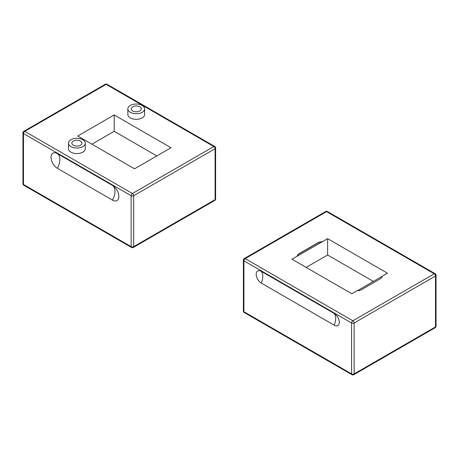 <?xml version="1.0" encoding="UTF-8"?>
<svg xmlns="http://www.w3.org/2000/svg" width="459" height="459" viewBox="0 0 459 459"><rect width="100%" height="100%" fill="white"/><g stroke="black" fill="none" stroke-linecap="round" stroke-linejoin="round"><path stroke-width="0.69" d="M114.193 114.957L171 147.752L134.544 168.803L77.737 136.007L114.193 114.957L114.193 131.308L156.84 155.928M91.898 144.183L114.193 131.308M85.282 143.151L85.282 148.733A8.394 4.848 180 0 1 80.101 153.208A8.394 4.848 180 0 1 70.956 152.158A8.394 4.848 180 0 1 68.494 148.733L68.494 143.151A8.394 4.848 0 0 0 70.956 146.582A8.394 4.848 0 0 0 80.101 147.632A8.394 4.848 0 0 0 85.282 143.151A8.394 4.848 0 0 0 76.888 138.308A8.394 4.848 0 0 0 68.494 143.151M144.631 108.886L144.631 114.469A8.394 4.848 180 0 1 139.45 118.944A8.394 4.848 180 0 1 130.304 117.894A8.394 4.848 180 0 1 127.843 114.469L127.843 108.886A8.394 4.848 0 0 0 130.304 112.317A8.394 4.848 0 0 0 139.45 113.367A8.394 4.848 0 0 0 144.631 108.886A8.394 4.848 0 0 0 136.237 104.044A8.394 4.848 0 0 0 127.843 108.886M112.495 185.442A8.996 5.192 60 0 1 113.098 185.82A8.996 5.192 60 0 1 118.829 195.746A8.996 5.192 60 0 1 112.495 200.13L57.392 168.315A8.996 5.192 60 0 1 51.029 157.299A8.996 5.192 60 0 1 57.392 153.627L112.495 185.442A13.311 7.683 -60 0 1 112.495 200.13M139.8 106.832A5.038 2.909 180 0 1 141.274 108.886A5.038 2.909 180 0 1 136.237 111.795A5.038 2.909 180 0 1 131.205 108.886A5.038 2.909 180 0 1 134.309 106.201A5.038 2.909 180 0 1 139.8 106.832M73.331 145.21A5.038 2.909 180 0 1 71.856 143.151A5.038 2.909 180 0 1 76.888 140.247A5.038 2.909 180 0 1 81.926 143.151A5.038 2.909 180 0 1 78.816 145.842A5.038 2.909 180 0 1 73.331 145.21M382.1 276.301A5.755 3.322 180 0 1 382.1 276.393A5.755 3.322 180 0 1 380.413 278.745L361.422 289.709A5.755 3.322 180 0 1 357.194 290.679L351.829 293.777L291.97 259.22L327.606 238.646L387.465 273.203L357.538 290.679M373.477 281.476L327.606 254.997L306.13 267.396M327.606 238.646L327.606 254.997M322.241 241.939A5.755 3.322 0 0 0 318.012 242.914L299.021 253.879A5.755 3.322 0 0 0 297.34 256.133A5.755 3.322 180 0 1 297.334 256.03A5.755 3.322 180 0 1 299.021 253.678L318.012 242.713A5.755 3.322 180 0 1 322.241 241.744M261.291 283.094A7.189 4.154 60 0 1 256.208 274.287A7.189 4.154 60 0 1 261.291 271.355L334.209 313.451A7.189 4.154 60 0 1 339.293 322.258A7.189 4.154 60 0 1 334.209 325.196L261.291 283.094A13.311 7.683 -60 0 0 262.783 276.364A13.311 7.683 -60 0 0 261.291 271.355M106.138 84.364L213.814 146.53L132.422 193.52L24.746 131.354L106.138 84.364A1.796 1.038 -60 0 1 107.039 84.278A1.796 1.796 0 0 0 105.243 84.278A1.796 1.038 60 0 1 106.138 84.364M23.851 185.293A1.796 1.038 -60 0 1 23.478 184.466A1.796 1.038 180 0 1 22.95 183.732A1.796 1.796 0 0 0 23.851 185.293L131.526 247.458A1.796 1.796 0 0 0 133.322 247.458A1.796 1.038 -120 0 0 133.695 246.632A1.796 1.038 180 0 1 131.154 246.632A1.796 1.038 120 0 0 131.526 247.458M23.478 133.558A1.796 1.038 -60 0 1 24.746 131.354A1.796 1.038 -120 0 0 23.851 131.268A1.796 1.796 0 0 0 22.95 132.823A1.796 1.038 0 0 0 23.478 133.558L131.154 195.723A1.796 1.038 0 0 0 133.695 195.723A1.796 1.038 -120 0 0 132.422 193.52A1.796 1.038 120 0 0 131.154 195.723L131.154 246.632L23.478 184.466L23.478 133.558M215.615 198.908A1.796 1.038 180 0 1 215.087 199.642A1.796 1.038 60 0 1 214.714 200.463A1.796 1.796 0 0 0 215.615 198.908L215.615 147.999A1.796 1.796 0 0 0 214.714 146.444A1.796 1.038 120 0 0 213.814 146.53A1.796 1.038 60 0 1 215.087 148.733A1.796 1.038 0 0 0 215.615 147.999M133.695 195.723L215.087 148.733L215.087 199.642L133.695 246.632L133.695 195.723M57.392 153.627A13.311 7.683 -60 0 1 57.392 168.315M353.757 374.722A1.796 1.038 -120 0 0 354.13 373.901A1.796 1.038 180 0 1 351.588 373.901A1.796 1.038 120 0 0 351.961 374.722A1.796 1.796 0 0 0 353.757 374.722L435.149 327.732A1.796 1.796 0 0 0 436.05 326.177A1.796 1.038 180 0 1 435.522 326.911A1.796 1.038 60 0 1 435.149 327.732M354.13 322.993A1.796 1.038 -120 0 0 352.862 320.789A1.796 1.038 120 0 0 351.588 322.993A1.796 1.038 0 0 0 354.13 322.993L435.522 276.002A1.796 1.038 0 0 0 436.05 275.268A1.796 1.796 0 0 0 435.149 273.707A1.796 1.038 120 0 0 434.254 273.799A1.796 1.038 60 0 1 435.522 276.002L435.522 326.911L354.13 373.901L354.13 322.993M244.286 312.556A1.796 1.038 -60 0 1 243.913 311.736A1.796 1.038 180 0 1 243.385 311.001A1.796 1.796 0 0 0 244.286 312.556L351.961 374.722M243.913 260.827A1.796 1.038 -60 0 1 245.186 258.624A1.796 1.038 -120 0 0 244.286 258.537A1.796 1.796 0 0 0 243.385 260.092A1.796 1.038 0 0 0 243.913 260.827L351.588 322.993L351.588 373.901L243.913 311.736L243.913 260.827M325.678 211.542A1.796 1.038 60 0 1 326.579 211.633A1.796 1.038 -60 0 1 327.474 211.542A1.796 1.796 0 0 0 325.678 211.542L244.286 258.537M245.186 258.624L326.579 211.633L434.254 273.799L352.862 320.789L245.186 258.624M334.209 313.451A13.311 7.683 -60 0 1 335.701 318.46A13.311 7.683 -60 0 1 334.209 325.196M214.714 146.444L107.039 84.278M105.243 84.278L23.851 131.268M133.322 247.458L214.714 200.463M22.95 132.823L22.95 183.732M435.149 273.707L327.474 211.542M243.385 260.092L243.385 311.001M436.05 275.268L436.05 326.177"/></g></svg>
